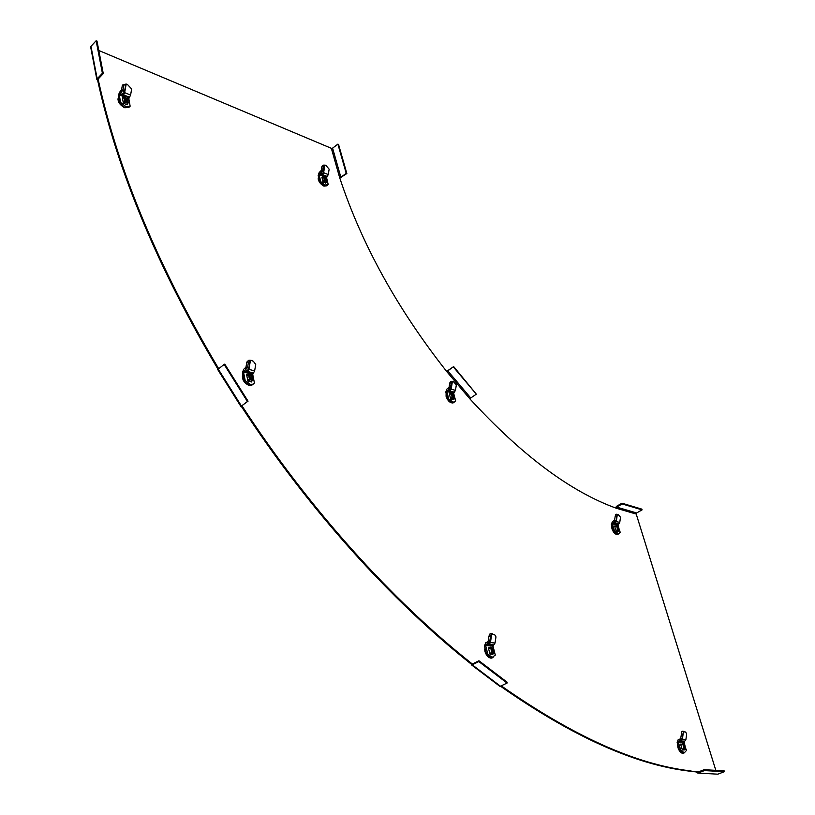 <?xml version="1.0" encoding="UTF-8"?>
<svg xmlns="http://www.w3.org/2000/svg" width="815" height="815" viewBox="0 0 815 815"><rect width="100%" height="100%" fill="white"/><g stroke="black" fill="none" stroke-linecap="round" stroke-linejoin="round"><path stroke-width="1.22" d="M704.445 770.582L704.191 769.696L697.589 772.212L697.854 773.099L717.832 774.168L724.372 771.693L704.445 770.582L697.854 773.099L695.847 771.886L688.746 771.051C634.814 764.562 572.059 736.271 500.481 686.199M471.019 663.919C391.394 600.971 308.284 509.12 241.25 406.257L241.933 405.768C308.987 508.672 392.127 600.563 471.753 663.553L471.019 663.919L472.231 664.826L478.812 661.566L478.945 660.751L472.364 664.011L471.753 663.553L472.354 664.011M90.811 47.739L90.974 46.343L96.139 40.75L102.405 73.279L103.281 73.615L98.044 79.157L97.739 80.736C117.594 171.435 157.662 267.565 217.931 369.113M491.914 658.102L492.617 657.328M252.65 384.517L251.652 385.312L249.084 385.454C243.889 382.948 241.78 379.332 242.778 374.605M98.126 79.065L98.33 80.135C118.216 170.855 158.304 267.004 218.603 368.594M339.794 178.057L346.854 173.554L338.52 144.367L337.889 144.123L332.602 148.136L331.359 148.31L98.819 50.499M453.374 366.995L476.337 394.175L453.66 366.577L446.773 371.599C397.251 308.742 361.524 244.031 339.6 177.456L341.495 177.507M476.337 394.175L469.705 398.678C521.539 455.127 570.398 491.649 616.283 508.224L616.456 506.36L621.957 503.201L622.171 503.955L642.088 509.874L636.607 512.961L636.23 514.061L715.825 770.348M697.589 772.212L689.47 770.766C635.557 764.256 572.813 735.945 501.225 685.843M128.587 107.549L124.634 107.743C119.438 104.717 117.401 101.325 118.521 97.545L118.603 97.443M326.662 185.871L323.85 186.115C319.582 183.487 317.789 180.431 318.492 176.926M611.739 525.838L611.953 528.803C613.338 532.45 615.172 534.385 617.434 534.63L618.544 533.907M677.55 743.932L677.917 747.559C679.119 750.961 680.759 752.928 682.848 753.478L684.457 752.765L682.98 753.213L679.618 750.788L677.133 742.536L678.141 739.755L680.23 738.899L681.34 740.591L678.65 741.12L678.294 742.068L680.78 750.32L679.618 750.788M484.874 647.691L484.935 651.45C486.239 655.464 488.307 657.715 491.119 658.204L493.136 657.277L491.078 657.899L486.718 654.985L484.456 646.04L485.638 642.852L487.655 641.843L488.042 643.371L489.764 641.354L488.185 641.079L488.939 636.169L490.528 636.444L489.764 641.354L490.284 642.302L488.501 644.186L488.042 643.371L486.025 644.39L485.628 645.449L487.89 654.404L486.718 654.985M446.141 393.564L446.131 396.548C447.802 400.909 450.104 403.048 453.048 402.967L453.996 402.253M217.717 369.531L224.135 364.417L247.414 401.489L248.045 401.184L241.872 405.666M247.414 401.489L241.25 406.257M224.135 364.417L224.777 364.132L248.045 401.184M98.044 79.157L96.842 79.391L97.739 80.736M102.405 73.279L97.179 78.821L90.974 46.343M96.139 40.75L96.995 41.096L103.281 73.615M332.602 148.136L340.853 177.283L346.212 173.32L337.889 144.123M346.854 173.554L346.212 173.32M453.66 366.577L446.64 371.436M615.559 507.959L616.456 506.36M636.607 512.961L616.66 507.103L622.171 503.955M621.957 503.201L641.884 509.141L642.088 509.874M724.372 771.693L724.117 770.817L704.191 769.696M698.852 771.734L695.847 771.886M499.228 685.863L500.451 686.21L507.062 683.062L507.175 682.236L478.945 660.751M507.062 683.062L478.812 661.566M616.588 525.451L618.463 526.419L619.461 530.677L617.495 529.709L616.588 525.451M618.595 530.076L617.413 528.67L617.373 526.052L619.023 528.996L618.595 530.076M618.065 529.76L616.884 526.887M617.495 534.63L616.66 534.273M615.223 516.078L615.824 514.418L617.179 514.611L616.171 521.396L614.704 522.945L614.53 522.058L615.967 520.367L614.612 520.174L615.223 516.078L616.578 516.282L616.262 521.641L617.342 514.357L616.252 514.224L617.24 514.346M614.153 520.826L614.53 522.058L612.381 523.923L614.561 531.146L613.512 531.706L611.332 524.473L612.34 521.783L614.612 520.174M618.3 526.082L618.004 525.094L619.757 522.374L620.521 517.25L618.055 514.397L617.342 514.357L616.578 516.282M614.561 531.146L618.687 533.835L620.184 532.297L619.624 530.443M617.627 534.385L618.687 533.835L616.955 534.345L613.512 531.706M618.33 531.309L616.15 531.207L614.571 526.001L615.142 526.123M445.907 395.031L446.569 395.183M447.394 399.381L448.749 401.102M451.418 393.166L453.649 394.379L454.526 398.718L452.101 397.506L451.418 393.166M453.425 398.026L452.101 396.467L451.653 394.246L452.335 393.869L454.077 397.017L453.425 398.026M453.018 397.822L451.663 394.766M449.778 382.928L450.787 381.43L452.203 381.614L451.052 388.867L449.432 390.497L448.943 389.305L450.501 387.492L449.085 387.298L449.778 382.928L451.194 383.111L450.501 387.492L451.184 389.152L452.427 381.369L451.632 381.328M448.617 388.032L448.943 389.305L446.803 391.455L448.749 398.912L447.71 399.584L445.764 392.127L446.824 389.193L449.085 387.298M448.749 398.912L452.763 402.009L454.352 402.029L455.636 400.807L453.68 393.38L455.463 390.365L456.339 384.884L453.293 381.491L452.427 381.369L451.194 383.111M450.787 381.43L451.357 381.318M454.25 402.06L451.724 402.671L447.71 399.584M453.405 399.493L450.726 399.187L449.32 393.808L449.9 393.971M318.156 178.22L318.95 178.852M318.859 179.055L318.247 179.249M323.759 176.529L326.132 178.006L326.907 181.908L324.207 180.441L323.759 176.529M325.623 181.134L324.278 179.534L323.891 177.782L324.716 177.303L326.061 178.913L326.407 180.38L325.623 181.134M325.399 181.022L323.973 178.21M321.996 166.138L323.27 165.129L324.645 165.262L323.453 172.362L321.813 173.931L321.11 172.362L322.648 170.559L321.273 170.427L321.996 166.138L323.372 166.27L322.648 170.559L323.616 172.688L324.9 165.068L324.176 165.211M320.835 171.191L321.11 172.362L319.113 174.716L320.743 181.592L319.775 182.377L318.166 175.5L319.185 172.556L321.273 170.427M320.743 181.592L324.951 185.046L328.201 184.536L326.571 177.69L328.251 174.553L329.148 169.184L325.837 165.323L324.9 165.068L323.372 166.27M326.958 185.647L323.983 185.83L319.775 182.377M325.806 182.876L322.893 182.193L322.241 177.456M119.041 99.99L118.002 99.481M121.527 105.604L119.693 103.739M124.644 96.934L127.629 98.727L128.25 102.924L124.746 101.203L124.074 97.311L124.644 96.934M126.549 102.069L125.021 100.469L124.685 98.605L125.826 97.861L127.415 99.695L127.69 101.315L126.804 102.15L126.274 100.102L124.736 98.941M118.073 98.544L118.97 99.583M122.403 85.076L125.846 84.261L124.41 92.258L122.495 94.01L121.303 92.085L123.034 90.037L121.537 89.905L122.403 85.076L123.911 85.198L123.034 90.037L124.644 92.655L126.193 84.067L125.337 84.22M121.078 90.791L121.303 92.085L119.275 94.835L120.569 102.405L119.611 103.352L118.318 95.783L119.428 92.421L121.537 89.905M119.611 103.352L124.777 107.417L129.167 107.122L130.135 106.184L128.821 98.656L130.583 95.049L131.663 88.998L127.395 84.414L126.193 84.067L123.911 85.198M120.569 102.405L125.734 106.48L130.135 106.184M127.14 104.096L127.252 104.778L123.36 103.23L122.433 97.79L123.004 98.014M243.237 376.958L242.3 376.825M249.023 374.044L251.927 375.491L252.63 380.493L249.39 379.077L248.504 374.615L249.023 374.044M251.132 379.698L249.533 377.895L249.156 376.021L250.185 374.869L251.794 376.683L252.161 378.537L251.132 379.698M250.806 379.566L250.592 377.08L249.156 375.99M242.361 375.878L243.216 376.856M247.536 384.466L245.804 383.264M246.843 362.054L248.544 360.362L250.144 360.566L248.697 369.032L246.741 370.937L245.763 369.501L247.566 367.371L245.967 367.168L246.843 362.054L248.443 362.268L247.566 367.371L248.911 369.368L250.46 360.291L249.584 360.261M245.468 368.023L245.763 369.501L243.512 372.027L245.203 380.697L244.123 381.491L242.432 372.832L243.614 369.399L245.967 367.168M245.203 380.697L250.317 384.344L253.119 384.181L254.423 383.009L252.711 374.391L254.637 370.856L255.727 364.468L253.363 361.289L251.621 360.454L250.46 360.291L248.443 362.268M248.544 360.362L249.38 360.25M253.037 384.211L249.237 385.138L244.123 381.491M251.519 381.379L251.631 381.98L247.882 381.043L246.66 374.798L247.363 374.981M484.66 649.239L485.159 649.81L485.282 649.29M486.687 654.873L486.3 654.313M490.722 647.202L493.136 648.19L494.012 653.508L491.557 652.53L490.722 647.202M492.973 652.846L491.038 649.29L491.71 647.864L493.646 651.419L492.973 652.846M492.352 652.56L491.995 649.84L490.976 648.822M492.168 657.888L491.435 657.848M487.655 641.843L488.185 641.079M488.939 636.169L489.968 633.887L491.547 634.162L490.528 636.444M487.89 654.404L492.26 657.318L495.296 655.087L493.024 646.183L495.031 643.035L495.978 636.882L494.725 634.793L490.569 633.581L492.382 633.764M491.781 633.826L490.426 642.566L491.781 633.826M489.968 633.887L490.569 633.581M492.912 654.099L490.009 654.262L488.368 647.813L489.204 647.894M677.53 745.694L677.846 744.92M680.199 751.776L679.19 750.401M680.749 744.676L681.401 744.716M682.756 743.596L684.671 744.35L685.761 749.291L683.846 748.537L682.756 743.596M684.957 748.741L683.174 745.531L683.561 744.146L684.804 745.582L684.957 748.741M684.284 748.343L683.072 745.002M681.371 733.816L682.827 734.081L682.196 738.502L680.729 738.237L681.86 731.554L685.598 732.023L686.688 733.948L685.894 739.49L682.267 739.154L681.014 740.876L682.359 739.368L683.49 731.493L682.267 731.208L683.958 731.412M682.827 734.081L682.267 739.154L682.196 738.502L681.269 740M680.23 738.899L680.729 738.237M680.78 750.32L684.345 752.765L686.464 750.462L686.006 748.954M684.498 743.983L684.305 741.324L678.63 741.141L684.305 741.324M684.335 741.314L681.269 740.998L684.712 741.161M685.894 739.49L684.804 741.12M681.462 744.625L680.729 744.604M684.6 749.8L682.379 750.045L680.576 744.095L682.522 744.156M339.6 177.456L331.359 148.31M446.773 371.599L469.705 398.678M616.283 508.224L636.23 514.061M218.145 368.94L241.342 405.88M447.7 370.754L470.622 397.822M500.451 686.21L472.231 664.826M615.539 533.703L614.938 533.57M614.693 526.378L616.364 525.563M617.831 531.543L619.38 530.667M618.086 530.412L616.497 531.278M615.957 530.545L617.495 529.709M616.374 525.991L614.805 526.755M619.023 528.996L618.035 529.302M617.566 527.753L618.544 527.458M619.757 522.374L616.262 521.641L615.182 523.291L618.677 524.025M618.341 524.208L612.717 523.026M612.381 523.923L618.004 525.094M450.542 402.172L449.676 401.938M446.1 396.406L446.162 395.795M449.462 394.348L451.082 393.37M452.834 399.768L454.342 398.718M452.763 398.291L451.194 399.319M450.552 398.525L452.101 397.506M451.103 393.665L449.534 394.613M454.077 397.017L453.028 397.353M452.61 395.754L453.649 395.418M455.463 390.365L451.184 389.152L450.094 390.986L454.373 392.188M454.037 392.402L447.16 390.477M450.094 390.986L449.432 390.497M446.803 391.455L453.68 393.38M323.698 185.698L322.842 185.606M318.502 180.207L318.614 179.249M325.216 183.12L326.581 181.918M324.879 181.236L323.453 182.417M322.76 181.623L324.207 180.441M323.361 176.896L321.905 178.016M326.407 180.38L325.389 180.736M325.042 179.259L326.061 178.913M328.251 174.553L323.616 172.688L322.577 174.604L327.223 176.458M326.907 176.712L319.46 173.727M322.577 174.604L321.813 173.931M319.113 174.716L323.565 176.488M325.684 177.334L326.571 177.69M124.878 107.458L123.452 107.162M118.939 102.547L118.949 100.072M126.366 104.422L127.731 102.996M125.541 102.13L124.104 103.525M123.259 102.649L124.746 101.203M124.074 97.311L122.586 98.676M127.69 101.315L126.559 101.722M126.274 100.102L127.415 99.695M118.165 100.602L118.419 99.97M130.583 95.049L124.644 92.655L123.564 94.856L129.504 97.23M129.188 97.535L119.652 93.715M123.564 94.856L122.495 94.01M119.275 94.835L124.389 96.883M127.109 97.963L128.821 98.656M243.278 380.35L243.013 377.121M250.735 381.756L252.304 380.513M250.195 379.984L248.544 381.206M247.74 380.299L249.39 379.077M248.504 374.615L246.843 375.756M252.161 378.537L250.959 378.934M250.592 377.08L251.794 376.683M249.023 385.077L248.208 385.169M254.637 370.856L248.911 369.368L247.729 371.518L253.455 372.995M253.108 373.25L243.899 370.886M247.729 371.518L246.741 370.937M243.512 372.027L252.711 374.391M484.823 650.92L484.864 649.952M488.409 656.717L487.706 656.32M488.48 648.231L490.436 647.334L488.48 648.22M492.199 654.455L493.971 653.508L492.229 654.465M492.28 653.345L490.436 654.292M489.795 653.436L491.557 652.53M490.386 647.925L488.603 648.73M493.646 651.419L492.484 651.755M491.995 649.84L493.156 649.494M489.581 657.461L488.969 657.461M495.031 643.035L490.426 642.566L489.194 644.471L493.798 644.94M493.421 645.123L486.025 644.39M489.194 644.471L488.501 644.186M485.628 645.449L493.024 646.183M680.943 752.204L680.342 751.939M682.542 744.217L681.289 744.696M683.958 750.075L685.761 749.291M684.468 749.25L682.613 750.045L684.457 749.25M682.145 749.26L683.846 748.537M682.562 744.289L680.831 744.93M685.334 747.345L684.274 747.64M683.744 745.878L684.804 745.582M678.294 742.068L683.968 742.251M240.812 406.318L217.636 369.399M96.842 79.391L90.659 46.924M689.47 770.766L688.746 771.051M499.88 686.352L471.661 664.989M619.461 530.677L617.892 531.563M616.405 525.502L614.683 526.347M454.526 398.718L452.967 399.798M451.153 393.227L449.432 394.256M454.352 402.029L453.313 402.691M326.907 181.908L325.43 183.202M323.433 176.539L321.844 177.751M324.727 165.16L324.207 165.221M327.773 184.985L326.815 185.769M128.189 102.985L126.702 104.554M124.145 96.985L122.545 98.442M252.63 380.493L250.959 381.817M248.606 374.136L246.772 375.389M253.119 384.181L252.029 384.965M492.474 657.328L491.302 657.909M682.542 744.227L681.32 744.696M684.142 752.744L682.98 753.213"/></g></svg>
